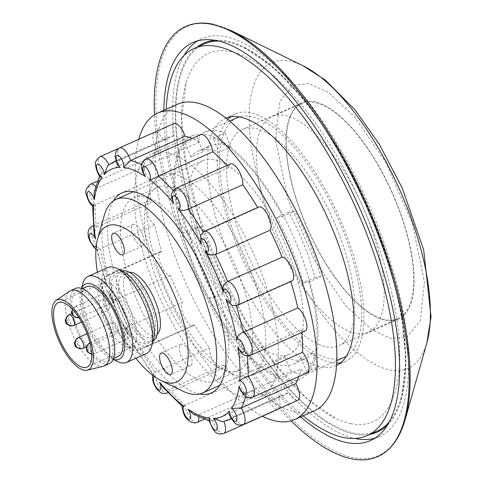 <?xml version="1.0" encoding="UTF-8"?>
<svg xmlns="http://www.w3.org/2000/svg" width="483" height="483" viewBox="0 0 483 483"><rect width="100%" height="100%" fill="white"/><g stroke="black" fill="none" stroke-linecap="round" stroke-linejoin="round"><path stroke-width="0.36" stroke-dasharray="2.42 1.81" d="M199.642 393.965A109.544 42.661 65.9 0 1 123.485 300.1A109.544 42.661 65.9 0 1 113.445 200.886M214.204 282.73A100.12 38.99 -114.1 0 0 152.737 199.763A100.12 38.99 -114.1 0 0 133.851 197.909A100.12 38.99 -114.1 0 0 135.131 295.94A100.12 38.99 -114.1 0 0 215.484 380.755A100.12 38.99 -114.1 0 0 226.708 365.462A100.12 38.99 -114.1 0 0 214.204 282.73M249.626 267.956A109.544 42.661 -114.1 0 0 192.518 183.558A109.544 42.661 -114.1 0 0 149.428 191.89A109.544 42.661 -114.1 0 0 163.109 282.41A109.544 42.661 -114.1 0 0 230.367 373.178A109.544 42.661 -114.1 0 0 249.626 267.956M158.907 285.326A100.12 38.99 65.9 0 1 146.403 202.594A100.12 38.99 65.9 0 1 157.627 187.295A100.12 38.99 65.9 0 1 237.98 272.116A100.12 38.99 65.9 0 1 239.26 370.141A100.12 38.99 65.9 0 1 220.375 368.288A100.12 38.99 65.9 0 1 158.907 285.326M177.569 104.219A167.849 65.368 -114.1 0 0 179.712 268.566A167.849 65.368 -114.1 0 0 314.421 410.761M138.778 139.273A167.849 65.368 -114.1 0 0 159.903 277.411A167.849 65.368 -114.1 0 0 262.426 416.237M193.435 266.272A133.103 51.838 65.9 0 1 191.733 135.952A133.103 51.838 65.9 0 1 298.554 248.709A133.103 51.838 65.9 0 1 300.257 379.028A133.103 51.838 65.9 0 1 193.435 266.272M153.811 283.962A133.103 51.838 65.9 0 1 152.109 153.642A133.103 51.838 65.9 0 1 258.924 266.399A133.103 51.838 65.9 0 1 260.627 396.718A133.103 51.838 65.9 0 1 153.811 283.962M222.585 421.719L223.889 421.345A12.956 5.047 65.9 0 1 223.937 421.472M278.92 408.727A12.956 5.047 -114.1 0 0 279.422 408.05A12.956 5.047 -114.1 0 0 278.371 397.02L223.889 421.345A141.35 55.05 65.9 0 0 229.316 419.727M193.321 414.148L198.525 414.897A12.956 5.047 65.9 0 1 198.833 417.161M174.043 123.527A12.956 5.047 -114.1 0 0 172.944 124.62A12.956 5.047 -114.1 0 0 173.989 135.651A141.35 55.05 -114.1 0 0 168.561 137.269A141.35 55.05 -114.1 0 0 163.52 140.402A12.956 5.047 -114.1 0 0 154.488 132.408A12.956 5.047 -114.1 0 0 152.761 136.375A12.956 5.047 -114.1 0 0 156.577 149.102A141.35 55.05 -114.1 0 0 151.517 163.809A12.956 5.047 -114.1 0 0 145.039 159.873A12.956 5.047 -114.1 0 0 143.759 167.909A12.956 5.047 -114.1 0 0 149.76 180.401A141.35 55.05 -114.1 0 0 150.883 202.818A12.956 5.047 -114.1 0 0 147.14 201.743A12.956 5.047 -114.1 0 0 147.309 214.434A12.956 5.047 -114.1 0 0 154.578 224.776A141.35 55.05 -114.1 0 0 161.714 251.498A12.956 5.047 -114.1 0 0 160.471 251.649A12.956 5.047 -114.1 0 0 162.862 268.856A12.956 5.047 -114.1 0 0 170.3 275.485A141.35 55.05 -114.1 0 0 170.366 275.66A141.35 55.05 -114.1 0 0 182.363 302.443A12.956 5.047 -114.1 0 0 182.091 311.499A12.956 5.047 -114.1 0 0 188.056 322.892A12.956 5.047 -114.1 0 0 193.562 325.651A12.956 5.047 -114.1 0 0 194.522 324.799A141.35 55.05 -114.1 0 0 209.676 347.881A12.956 5.047 -114.1 0 0 212.115 359.292A12.956 5.047 -114.1 0 0 219.053 368.324A12.956 5.047 -114.1 0 0 221.866 368.758A12.956 5.047 -114.1 0 0 223.569 365.214A141.35 55.05 -114.1 0 0 239.508 380.912A12.956 5.047 -114.1 0 0 244.283 392.939A12.956 5.047 -114.1 0 0 251.136 398.227A12.956 5.047 -114.1 0 0 251.625 398.077A12.956 5.047 -114.1 0 0 253.014 390.572L198.525 414.897A141.35 55.05 65.9 0 0 212.822 420.82L210.268 421.248L209.085 420.144M162.916 387.191L169.086 389.54A12.956 5.047 65.9 0 1 167.903 392.745M223.569 365.214L169.086 389.54A141.35 55.05 65.9 0 0 185.019 405.237L182.151 406.197M132.233 341.662L134.334 346.347L140.04 349.124A12.956 5.047 65.9 0 1 139.08 349.976A12.956 5.047 65.9 0 1 133.568 347.217A12.956 5.047 65.9 0 1 127.603 335.824A12.956 5.047 65.9 0 1 127.874 326.768L126.6 327.589L126.25 331.495L128.641 335.057A7.07 2.753 -114.1 0 0 125.019 336.283A7.07 2.753 -114.1 0 0 128.719 345.309A7.07 2.753 -114.1 0 0 132.233 341.662A135.457 52.756 -114.1 0 0 155.496 377.096A7.07 2.753 -114.1 0 0 154.952 376.933M194.522 324.799L140.04 349.124A141.35 55.05 65.9 0 0 155.188 372.206L152.845 373.981L153.081 374.941L155.496 377.096M170.3 275.485L115.811 299.81A12.956 5.047 65.9 0 1 108.373 293.181A12.956 5.047 65.9 0 1 105.982 275.974A12.956 5.047 65.9 0 1 107.232 275.823L105.493 281.915L107.588 286.594A7.07 2.753 -114.1 0 0 102.764 284.294A7.07 2.753 -114.1 0 0 104.739 292.946A7.07 2.753 -114.1 0 0 110.124 293.682L111.193 297.842L114.386 300.209L115.811 299.81A141.35 55.05 65.9 0 0 115.884 299.985A141.35 55.05 65.9 0 0 127.874 326.768L182.363 302.443M96.189 246.348A7.07 2.753 -114.1 0 0 96.63 245.575L96.642 248.83L97.21 249.663L100.096 249.101A12.956 5.047 65.9 0 1 92.821 238.759A12.956 5.047 65.9 0 1 92.658 226.068M154.578 224.776L100.096 249.101A141.35 55.05 65.9 0 0 107.232 275.823L161.714 251.498M92.639 206.205L95.278 204.726A12.956 5.047 65.9 0 1 89.277 192.234A12.956 5.047 65.9 0 1 90.55 184.198M149.76 180.401L95.278 204.726A141.35 55.05 65.9 0 0 96.401 227.143L94.04 233.313M100.096 176.633L100.059 175.057L102.094 173.427A12.956 5.047 65.9 0 1 98.278 160.7A12.956 5.047 65.9 0 1 99.999 156.734M156.577 149.102L102.094 173.427A141.35 55.05 65.9 0 0 97.035 188.129L94.119 192.548M117.882 165.077L119.506 159.976A12.956 5.047 65.9 0 1 118.456 148.945A12.956 5.047 65.9 0 1 119.561 147.852M173.989 135.651L119.506 159.976A141.35 55.05 65.9 0 0 116.035 160.827M143.059 172.836L144.864 166.424A12.956 5.047 65.9 0 1 146.252 158.919M200.735 134.594A12.956 5.047 -114.1 0 0 199.346 142.099L144.864 166.424A141.35 55.05 65.9 0 0 141.96 164.824M171.755 198.151L174.309 191.781A12.956 5.047 65.9 0 1 176.011 188.237M230.5 163.912A12.956 5.047 -114.1 0 0 228.791 167.456L174.309 191.781A141.35 55.05 65.9 0 0 173.186 190.531M200.572 235.281L203.355 232.196A12.956 5.047 65.9 0 1 204.309 231.345M258.797 207.02A12.956 5.047 -114.1 0 0 257.837 207.871L203.355 232.196A141.35 55.05 65.9 0 0 203.21 231.961M290.76 281.529A141.35 55.05 -114.1 0 0 290.645 281.172A12.956 5.047 -114.1 0 0 291.889 281.021M237.407 305.347A12.956 5.047 65.9 0 1 236.163 305.498L290.645 281.172M236.241 305.745A141.35 55.05 65.9 0 0 236.163 305.498L232.081 305.54M257.837 207.871A141.35 55.05 -114.1 0 0 257.638 207.533M228.791 167.456A141.35 55.05 -114.1 0 0 227.004 165.47M199.346 142.099A141.35 55.05 -114.1 0 0 192.077 138.458M108.965 164.594A12.956 5.047 65.9 0 1 109.031 164.727L107.836 165.488M114.073 161.594A141.35 55.05 65.9 0 0 109.031 164.727L163.52 140.402M95.531 186.378A12.956 5.047 65.9 0 1 97.035 188.129L151.517 163.809M93.213 225.911A12.956 5.047 65.9 0 1 96.401 227.143L150.883 202.818M167.378 393.084A12.956 5.047 65.9 0 1 164.564 392.649A12.956 5.047 65.9 0 1 157.627 383.617A12.956 5.047 65.9 0 1 155.188 372.206L209.676 347.881M197.142 422.402A12.956 5.047 65.9 0 1 196.647 422.553A12.956 5.047 65.9 0 1 189.795 417.264A12.956 5.047 65.9 0 1 185.019 405.237L239.508 380.912M253.014 390.572A141.35 55.05 -114.1 0 0 267.304 396.495A12.956 5.047 -114.1 0 0 278.317 409.143M223.834 433.462A12.956 5.047 65.9 0 1 212.822 420.82L267.304 396.495M243.39 424.587A12.956 5.047 65.9 0 1 234.358 416.594L229.467 414.378M278.371 397.02A141.35 55.05 -114.1 0 0 283.805 395.402A141.35 55.05 -114.1 0 0 288.846 392.268A12.956 5.047 -114.1 0 0 297.878 400.262M231.435 418.64A141.35 55.05 65.9 0 0 234.358 416.594L288.846 392.268M252.838 397.123A12.956 5.047 65.9 0 1 246.36 393.186L240.365 390.252M298.784 376.607A141.35 55.05 -114.1 0 0 300.843 368.867A12.956 5.047 -114.1 0 0 307.321 372.798M245.63 396.41A141.35 55.05 65.9 0 0 246.36 393.186L300.843 368.867M250.737 355.253A12.956 5.047 65.9 0 1 246.988 354.178L240.552 351.841M301.76 332.467A141.35 55.05 -114.1 0 0 301.477 329.853A12.956 5.047 -114.1 0 0 305.22 330.927M247.175 355.826A141.35 55.05 65.9 0 0 246.988 354.178L301.477 329.853M190.393 354.196A11.779 4.588 -114.1 0 0 180.944 344.216A11.779 4.588 -114.1 0 0 181.095 355.754A11.779 4.588 -114.1 0 0 190.544 365.728A11.779 4.588 -114.1 0 0 190.393 354.196M142.485 234.412A11.779 4.588 -114.1 0 0 133.03 224.438A11.779 4.588 -114.1 0 0 133.181 235.97A11.779 4.588 -114.1 0 0 142.636 245.95A11.779 4.588 -114.1 0 0 142.485 234.412M202.836 151.777L190.948 157.084A116.608 45.414 65.9 0 1 198.459 151.01A116.608 45.414 65.9 0 1 202.878 149.688A116.608 45.414 65.9 0 1 218.859 152.423L213.226 138.343L225.114 133.036A131.207 51.101 -114.1 0 0 204.394 132.372A131.207 51.101 -114.1 0 0 197.203 137.697L202.836 151.777A116.608 45.414 65.9 0 1 210.346 145.703A116.608 45.414 65.9 0 1 214.766 144.381A116.608 45.414 65.9 0 1 230.747 147.116L218.859 152.423M227.064 292.185L215.176 297.492A116.608 45.414 65.9 0 1 199.95 265.185A116.608 45.414 65.9 0 1 189.046 232.154L183.033 233.156L194.921 227.849A131.207 51.101 -114.1 0 0 206.072 260.838A131.207 51.101 -114.1 0 0 221.051 293.187L227.064 292.185A116.608 45.414 65.9 0 1 211.838 259.878A116.608 45.414 65.9 0 1 200.934 226.847L189.046 232.154M312.93 352.59L301.042 357.897A116.608 45.414 65.9 0 1 293.531 363.971A116.608 45.414 65.9 0 1 289.112 365.293A116.608 45.414 65.9 0 1 273.13 362.558L278.763 376.637L290.651 371.33A131.207 51.101 -114.1 0 0 311.372 371.995A131.207 51.101 -114.1 0 0 318.563 366.669L312.93 352.59A116.608 45.414 65.9 0 1 305.419 358.664A116.608 45.414 65.9 0 1 301 359.986A116.608 45.414 65.9 0 1 285.018 357.251L273.13 362.558M288.695 212.182L276.807 217.489A116.608 45.414 65.9 0 1 292.04 249.796A116.608 45.414 65.9 0 1 302.944 282.827L308.957 281.824L320.845 276.511A131.207 51.101 -114.1 0 0 309.694 243.529A131.207 51.101 -114.1 0 0 294.715 211.18L288.695 212.182A116.608 45.414 65.9 0 1 303.928 244.489A116.608 45.414 65.9 0 1 314.831 277.52L302.944 282.827M97.439 272.213A85.394 33.261 -114.1 0 0 108.252 309.561A85.394 33.261 -114.1 0 0 135.856 358.259M104.207 215.581A106.012 41.284 -114.1 0 0 117.454 303.185A106.012 41.284 -114.1 0 0 182.538 391.025M204.134 264.485A106.012 41.284 -114.1 0 0 289.208 354.293A106.012 41.284 -114.1 0 0 287.856 250.496A106.012 41.284 -114.1 0 0 202.775 160.688A106.012 41.284 -114.1 0 0 204.134 264.485M237.087 117.78A131.207 51.101 -114.1 0 0 238.765 246.245A131.207 51.101 -114.1 0 0 344.065 357.396M346.275 356.237A131.207 51.101 -114.1 0 0 342.387 228.93A131.207 51.101 -114.1 0 0 239.429 116.904M301.042 357.897L306.675 371.976A131.207 51.101 -114.1 0 0 308.957 281.824M306.675 371.976L318.563 366.669M215.176 297.492L209.163 298.494A131.207 51.101 -114.1 0 0 278.763 376.637M209.163 298.494L221.051 293.187M190.948 157.084L185.315 143.004A131.207 51.101 -114.1 0 0 183.033 233.156M185.315 143.004L197.203 137.697M276.807 217.489L282.827 216.487A131.207 51.101 -114.1 0 0 213.226 138.343M282.827 216.487L294.715 211.18M320.845 276.511L314.831 277.52M290.651 371.33L285.018 357.251M194.921 227.849L200.934 226.847M225.114 133.036L230.747 147.116M103.827 305.021A5.887 2.294 -114.1 0 0 108.554 310.014A5.887 2.294 -114.1 0 0 108.476 304.248A5.887 2.294 -114.1 0 0 103.748 299.255A5.887 2.294 -114.1 0 0 103.827 305.021M112.974 327.891A5.887 2.294 -114.1 0 0 117.695 332.878A5.887 2.294 -114.1 0 0 117.623 327.112A5.887 2.294 -114.1 0 0 112.895 322.125A5.887 2.294 -114.1 0 0 112.974 327.891M124.511 333.173A5.887 2.294 -114.1 0 0 129.239 338.166A5.887 2.294 -114.1 0 0 129.166 332.395A5.887 2.294 -114.1 0 0 124.439 327.408A5.887 2.294 -114.1 0 0 124.511 333.173M109.961 296.785A5.887 2.294 -114.1 0 0 114.682 301.778A5.887 2.294 -114.1 0 0 114.61 296.013A5.887 2.294 -114.1 0 0 109.883 291.02A5.887 2.294 -114.1 0 0 109.961 296.785M103.253 317.319A35.337 13.759 65.9 0 1 102.807 282.718A35.337 13.759 65.9 0 1 131.165 312.652A35.337 13.759 65.9 0 1 131.618 347.253A35.337 13.759 65.9 0 1 103.253 317.319M103.223 366.265A41.224 16.054 65.9 0 1 71.212 330.976A41.224 16.054 65.9 0 1 69.691 291.164M109.249 363.687A41.224 16.054 65.9 0 1 76.163 328.76A41.224 16.054 65.9 0 1 75.638 288.399M107.558 323.513A38.284 14.907 65.9 0 1 108.047 361A38.284 14.907 65.9 0 1 77.328 328.567A38.284 14.907 65.9 0 1 76.839 291.086A38.284 14.907 65.9 0 1 107.558 323.513M117.955 356.575A38.284 14.907 65.9 0 1 87.236 324.147A38.284 14.907 65.9 0 1 86.747 286.661M113.215 359.261A41.224 16.054 65.9 0 1 111.38 358.501A41.224 16.054 65.9 0 1 86.071 324.341A41.224 16.054 65.9 0 1 80.921 290.271A41.224 16.054 65.9 0 1 81.579 288.399M117.623 361.556A47.117 18.348 65.9 0 1 88.697 322.517A47.117 18.348 65.9 0 1 82.81 283.581M146.325 353.586A47.117 18.348 65.9 0 1 108.512 313.672A47.117 18.348 65.9 0 1 107.908 267.54M153.497 339.7A41.224 16.054 65.9 0 1 137.281 342.833A41.224 16.054 65.9 0 1 115.787 311.07A41.224 16.054 65.9 0 1 123.038 271.47M147.188 305.824A38.284 14.907 65.9 0 1 147.677 343.304A38.284 14.907 65.9 0 1 116.952 310.877A38.284 14.907 65.9 0 1 116.463 273.396A38.284 14.907 65.9 0 1 147.188 305.824M153.183 340.811A38.284 14.907 65.9 0 1 152.628 341.095A38.284 14.907 65.9 0 1 121.909 308.667A38.284 14.907 65.9 0 1 121.414 271.186A38.284 14.907 65.9 0 1 122 270.963M150.509 303.885A34.16 13.301 65.9 0 1 150.95 337.333A34.16 13.301 65.9 0 1 123.533 308.396A34.16 13.301 65.9 0 1 123.099 274.948A34.16 13.301 65.9 0 1 150.509 303.885M157.15 334.333A34.16 13.301 65.9 0 1 155.9 335.117A34.16 13.301 65.9 0 1 128.49 306.18A34.16 13.301 65.9 0 1 128.049 272.738A34.16 13.301 65.9 0 1 129.468 272.327M393.567 319.945A117.792 45.873 -114.1 0 0 398.185 318.538A117.792 45.873 -114.1 0 0 394.182 197.601A117.792 45.873 -114.1 0 0 306.457 102.161A117.792 45.873 -114.1 0 0 302.147 103.428A117.792 45.873 -114.1 0 0 305.673 224.106A117.792 45.873 -114.1 0 0 393.567 319.945M276.626 115.141A118.1 45.994 65.9 0 1 364.58 210.829A118.1 45.994 65.9 0 1 368.589 332.087A118.1 45.994 65.9 0 1 363.965 333.499A118.1 45.994 65.9 0 1 275.835 237.407A118.1 45.994 65.9 0 1 272.303 116.415A118.1 45.994 65.9 0 1 276.626 115.141M291.092 420.874A235.577 91.746 65.9 0 1 154.463 114.839M350.616 423.597A201.671 78.542 -114.1 0 0 381.667 255.984A201.671 78.542 -114.1 0 0 230.53 51.578A201.671 78.542 -114.1 0 0 185.925 83.625A201.671 78.542 -114.1 0 0 218.853 269.605A201.671 78.542 -114.1 0 0 335.335 418.29A201.671 78.542 -114.1 0 0 350.616 423.597M197.088 47.135A212.949 82.931 -114.1 0 0 207.455 254.034A212.949 82.931 -114.1 0 0 353.973 433.994A212.949 82.931 -114.1 0 0 369.954 434.338M387.221 425.3A212.949 82.931 -114.1 0 0 401.071 400.159A212.949 82.931 -114.1 0 0 366.301 203.778A212.949 82.931 -114.1 0 0 243.311 46.785A212.949 82.931 -114.1 0 0 227.179 41.182A212.949 82.931 -114.1 0 0 215.346 40.312M163.815 110.359A217.911 84.863 -114.1 0 0 195.609 255.942A217.911 84.863 -114.1 0 0 300.668 416.901M374.802 438.232A217.911 84.863 -114.1 0 0 379.409 436.566A217.911 84.863 -114.1 0 0 376.619 223.212A217.911 84.863 -114.1 0 0 201.743 38.61A217.911 84.863 -114.1 0 0 197.432 40.928M183.987 55.563A217.911 84.863 -114.1 0 0 204.526 251.963A217.911 84.863 -114.1 0 0 354.933 438.467M337.321 229.775A118.377 46.102 -114.1 0 0 242.315 129.492A118.377 46.102 -114.1 0 0 243.83 245.4A118.377 46.102 -114.1 0 0 338.831 345.683A118.377 46.102 -114.1 0 0 337.321 229.775M303.27 218.859A118.377 46.102 65.9 0 1 301.754 102.957A118.377 46.102 65.9 0 1 396.76 203.24A118.377 46.102 65.9 0 1 398.27 319.148A118.377 46.102 65.9 0 1 303.27 218.859M226.032 118.069A135.457 52.756 -114.1 0 0 225.446 118.317A135.457 52.756 -114.1 0 0 227.179 250.949A135.457 52.756 -114.1 0 0 335.89 365.703A135.457 52.756 -114.1 0 0 336.464 365.432M340.551 362.836A135.457 52.756 -114.1 0 0 345.792 361.278A135.457 52.756 -114.1 0 0 344.065 228.652A135.457 52.756 -114.1 0 0 235.354 113.897A135.457 52.756 -114.1 0 0 230.693 116.765M227.837 119.5A135.457 52.756 -114.1 0 0 237.087 246.523A135.457 52.756 -114.1 0 0 336.603 363.131M204.14 43.983A212.019 82.569 -114.1 0 0 206.851 251.577A212.019 82.569 -114.1 0 0 377.006 431.192M389.111 422.033A212.019 82.569 -114.1 0 0 374.295 223.599A212.019 82.569 -114.1 0 0 219.041 41.085M303.028 415.845A212.019 82.569 65.9 0 1 196.943 255.996A212.019 82.569 65.9 0 1 166.176 109.309M96.63 245.575A135.457 52.756 -114.1 0 0 107.588 286.594M110.124 293.682A135.457 52.756 -114.1 0 0 128.641 335.057M72.45 325.922A5.887 5.398 80.5 0 0 73.657 325.56A5.887 2.294 65.9 0 1 69.154 320.501A5.887 2.294 65.9 0 1 69.075 314.735M81.597 348.792A5.887 5.398 80.5 0 0 82.804 348.424A5.887 2.294 65.9 0 1 78.3 343.371A5.887 2.294 65.9 0 1 78.222 337.605M89.989 342.821A5.887 2.294 65.9 0 0 89.953 342.827A5.887 5.398 -99.5 0 1 89.989 342.821A5.887 2.294 65.9 0 1 94.493 347.875A5.887 2.294 65.9 0 1 94.565 353.641A5.887 2.294 65.9 0 1 94.342 353.707A5.887 2.294 65.9 0 1 89.838 348.654A5.887 2.294 65.9 0 1 89.766 342.888M91.716 354.105A5.887 5.398 80.5 0 0 93.134 354.075A5.887 5.398 80.5 0 0 94.342 353.707M72.625 309.44A5.887 5.398 -99.5 0 1 75.433 306.433A5.887 2.294 65.9 0 1 79.937 311.493A5.887 2.294 65.9 0 1 80.015 317.259A5.887 2.294 65.9 0 1 79.792 317.325A5.887 2.294 65.9 0 1 75.288 312.266A5.887 2.294 65.9 0 1 75.209 306.5A5.887 2.294 65.9 0 1 75.433 306.433M114.682 301.778L78.584 317.687A5.887 5.398 80.5 0 0 79.792 317.325M405.152 419.54A234.889 91.48 65.9 0 1 352.988 457.588A234.889 91.48 65.9 0 1 190.308 256.437A234.889 91.48 65.9 0 1 213.13 24.295A234.889 91.48 65.9 0 1 231.605 30.809M303.197 65.869A167.353 65.175 -114.1 0 0 290.035 61.226A167.353 65.175 -114.1 0 0 273.77 226.624A167.353 65.175 -114.1 0 0 389.684 369.942A167.353 65.175 -114.1 0 0 426.845 342.833M308.866 83.583L293.036 85.153L279.645 101.515L275.57 139.943L287.59 198.447L314.294 259.914L345.478 305.461L372.037 329.895L391.158 338.523L406.994 336.953L420.385 320.591L424.454 282.157L412.44 223.659L385.73 162.185L354.552 116.638L327.993 92.211L308.866 83.583M152.737 199.763L142.745 194.872M146.403 202.594L149.428 191.89M133.851 197.909L157.627 187.295M152.109 153.642L191.733 135.952M203.941 419.365L251.625 398.077M167.975 392.818L221.866 368.758M126.594 327.583C122.265 330.414 123.159 336.892 129.275 347.011C129.535 349.245 132.807 350.235 139.08 349.976L193.562 325.651M160.471 251.649L105.982 275.974C102.287 278.697 100.82 281.529 101.581 284.475C102.68 289.897 103.694 292.988 104.624 293.749C107.92 298.705 111.175 300.861 114.386 300.209M95.948 248.98L97.21 249.663M168.561 137.269L116.005 160.73M100.059 175.057L99.576 175.945M118.377 148.529L154.488 132.408M97.21 181.228L145.039 159.873M96.642 248.83L105.493 281.915M93.207 225.827L147.14 201.743M111.193 297.842L126.25 331.495M134.334 346.347L153.081 374.941M152.55 375.182L152.845 373.981M209.26 421.013L210.268 421.248M283.805 395.402L231.502 418.755M260.627 396.718L300.257 379.028M215.484 380.755L239.26 370.141M220.375 368.288L230.367 373.178M226.708 365.462L223.683 376.166M180.944 344.216L161.129 353.067M133.03 224.438L113.221 233.283M198.459 151.01L210.346 145.703M293.531 363.971L305.419 358.664M289.208 354.293L219.771 385.289M336.711 360.68L311.372 371.995M229.733 121.058L204.394 132.372M202.775 160.688L133.338 191.691M142.636 245.95L122.821 254.795M190.544 365.728L170.734 374.579M81.573 322.058L108.554 310.014M71.937 313.461L103.748 299.255M86.451 346.83L117.695 332.878M87.025 333.675L112.895 322.125M91.722 354.136L94.565 353.641L129.239 338.166M89.947 342.803L124.439 327.408M72.378 309.18L75.209 306.5L109.883 291.02M58.226 302.618L102.807 282.718M108.047 361L113.493 358.567M111.38 358.501L113.167 359.376M147.677 343.304L152.628 341.095M150.95 337.333L155.9 335.117M123.099 274.948L128.049 272.738M116.463 273.396L121.414 271.186M80.921 290.271L81.464 288.363M76.839 291.086L82.279 288.659M87.037 367.152L131.618 347.253M398.185 318.538L368.589 332.087M302.147 103.428L272.303 116.415M401.071 400.159L405.962 361.193L401.421 313.056L388.018 259.13L366.845 203.53L339.591 150.648L308.389 104.672L275.582 69.16L243.311 46.785M201.743 38.61L192.826 42.589M301.754 102.957L242.315 129.492M379.409 436.566L370.491 440.55M398.27 319.148L338.831 345.683M185.925 83.625L181.668 118.631L186.064 164.105L198.99 215.816L219.409 269.369L245.642 320.32L275.515 364.46L306.433 398.095L335.335 418.29M235.354 113.897L225.446 118.317M345.792 361.278L335.89 365.703"/><path stroke-width="0.72" d="M250.737 355.253C246.523 356.545 243.124 355.403 240.552 351.841L237.944 346.655A7.07 2.753 -114.1 0 0 243.233 352.137A7.07 2.753 -114.1 0 0 243.293 345.164A7.07 2.753 -114.1 0 0 236.857 340.165C236.694 337.007 238.837 334.357 243.299 332.219A12.956 5.047 65.9 0 1 250.568 342.562A12.956 5.047 65.9 0 1 250.737 355.253L305.22 330.927A12.956 5.047 -114.1 0 0 305.057 318.237A12.956 5.047 -114.1 0 0 297.782 307.894L243.299 332.219A141.35 55.05 65.9 0 0 236.241 305.745M113.445 200.886A109.544 42.661 65.9 0 1 142.745 194.872A109.544 42.661 65.9 0 1 209.996 285.646A109.544 42.661 65.9 0 1 223.683 376.166A109.544 42.661 65.9 0 1 199.642 393.965M262.426 416.237A167.849 65.368 -114.1 0 0 294.606 419.606L314.421 410.761A167.849 65.368 -114.1 0 0 312.272 246.415A167.849 65.368 -114.1 0 0 177.569 104.219L157.754 113.064A167.849 65.368 -114.1 0 0 138.778 139.273M294.606 419.606A167.849 65.368 -114.1 0 0 292.463 255.259A167.849 65.368 -114.1 0 0 157.754 113.064M252.838 397.123C245.364 397.895 246.541 398.246 240.365 390.252L239.151 385.971A7.07 2.753 -114.1 0 0 244.102 393.802A7.07 2.753 -114.1 0 0 246.179 389.57A7.07 2.753 -114.1 0 0 239.671 381.075C240.588 379.566 243.402 378.074 248.117 376.595A12.956 5.047 65.9 0 1 254.118 389.087A12.956 5.047 65.9 0 1 252.838 397.123L307.321 372.798A12.956 5.047 -114.1 0 0 308.601 364.762A12.956 5.047 -114.1 0 0 302.599 352.27L248.117 376.595A141.35 55.05 65.9 0 0 247.175 355.826M243.39 424.587C239.447 425.342 237.099 425.143 236.356 423.983C234.865 424.491 228.676 414.39 229.461 414.378L229.334 411.118A7.07 2.753 -114.1 0 0 233.192 420.095A7.07 2.753 -114.1 0 0 236.978 419.256A7.07 2.753 -114.1 0 0 231.387 408.552L241.301 407.894A12.956 5.047 65.9 0 1 245.116 420.621A12.956 5.047 65.9 0 1 243.39 424.587L297.878 400.262A12.956 5.047 -114.1 0 0 299.599 396.295A12.956 5.047 -114.1 0 0 295.783 383.568L241.301 407.894A141.35 55.05 65.9 0 0 245.63 396.41M223.937 421.472A12.956 5.047 65.9 0 1 224.933 432.376A12.956 5.047 65.9 0 1 223.834 433.462C216.149 435.431 213.353 431.844 209.085 420.144L209.99 418.26A7.07 2.753 -114.1 0 0 212.17 427.026A7.07 2.753 -114.1 0 0 217.078 429.701A7.07 2.753 -114.1 0 0 213.263 418.417L222.585 421.719L229.316 419.727A141.35 55.05 65.9 0 0 231.435 418.64M154.952 376.933A7.07 2.753 -114.1 0 0 153.763 382.192A7.07 2.753 -114.1 0 0 158.49 389.678A7.07 2.753 -114.1 0 0 159.601 382.216L162.916 387.191L182.151 406.197L184.059 406.312A7.07 2.753 -114.1 0 0 184.228 413.533A7.07 2.753 -114.1 0 0 189.517 419.316A7.07 2.753 -114.1 0 0 188.05 409.167L193.321 414.148L209.26 421.013M99.576 175.945L94.119 192.548L94.33 199.769A7.07 2.753 -114.1 0 0 89.385 191.944A7.07 2.753 -114.1 0 0 87.302 196.17A7.07 2.753 -114.1 0 0 93.811 204.671L92.639 206.205L94.04 233.313L95.537 239.085A7.07 2.753 -114.1 0 0 90.255 233.603A7.07 2.753 -114.1 0 0 90.194 240.582A7.07 2.753 -114.1 0 0 96.189 246.348M116.005 160.73L107.83 165.488L104.147 174.623A7.07 2.753 -114.1 0 0 100.289 165.645A7.07 2.753 -114.1 0 0 96.509 166.484A7.07 2.753 -114.1 0 0 102.094 177.195L100.096 176.633C96.817 173.403 94.909 163.64 95.574 164.123C94.867 162.282 96.34 159.819 99.999 156.734A12.956 5.047 65.9 0 1 108.965 164.594M120.225 167.329L117.882 165.077C117.248 164.818 116.337 161.92 115.153 156.389L116.174 151.034L119.561 147.852A12.956 5.047 65.9 0 1 130.573 160.501L123.491 167.48A7.07 2.753 -114.1 0 0 121.318 158.72A7.07 2.753 -114.1 0 0 116.403 156.039A7.07 2.753 -114.1 0 0 120.225 167.329A135.457 52.756 -114.1 0 0 104.147 174.623M145.431 176.573L143.059 172.836C140.426 166.194 141.489 161.557 146.252 158.919A12.956 5.047 65.9 0 1 146.741 158.768A12.956 5.047 65.9 0 1 153.594 164.057A12.956 5.047 65.9 0 1 158.37 176.084C154.125 178.613 151.143 179.73 149.422 179.428A7.07 2.753 -114.1 0 0 149.253 172.214A7.07 2.753 -114.1 0 0 143.964 166.424A7.07 2.753 -114.1 0 0 145.431 176.573A135.457 52.756 -114.1 0 0 123.491 167.48M227.004 165.47A141.35 55.05 -114.1 0 0 212.858 151.759A12.956 5.047 -114.1 0 0 208.082 139.732A12.956 5.047 -114.1 0 0 201.23 134.443A12.956 5.047 -114.1 0 0 200.735 134.594L146.252 158.919M173.886 203.524L171.755 198.151C170.825 193.761 172.244 190.453 176.011 188.237A12.956 5.047 65.9 0 1 178.825 188.672A12.956 5.047 65.9 0 1 185.762 197.704A12.956 5.047 65.9 0 1 188.201 209.115C183.637 211.011 180.231 210.86 177.992 208.644A7.07 2.753 -114.1 0 0 179.857 204.08A7.07 2.753 -114.1 0 0 174.997 196.062A7.07 2.753 -114.1 0 0 173.886 203.524A135.457 52.756 -114.1 0 0 149.422 179.428M257.638 207.533A141.35 55.05 -114.1 0 0 242.683 184.79A12.956 5.047 -114.1 0 0 240.25 173.379A12.956 5.047 -114.1 0 0 233.313 164.347A12.956 5.047 -114.1 0 0 230.5 163.912L176.011 188.237M201.248 244.078L200.572 235.281L204.309 231.345A12.956 5.047 65.9 0 1 209.821 234.104A12.956 5.047 65.9 0 1 215.786 245.497A12.956 5.047 65.9 0 1 215.515 254.553C210.739 255.797 207.177 254.511 204.846 250.689A7.07 2.753 -114.1 0 0 208.463 249.463A7.07 2.753 -114.1 0 0 204.768 240.437A7.07 2.753 -114.1 0 0 201.248 244.078A135.457 52.756 -114.1 0 0 177.992 208.644M237.407 305.347L232.081 305.54L225.899 299.152A7.07 2.753 -114.1 0 0 230.717 301.452A7.07 2.753 -114.1 0 0 228.749 292.795A7.07 2.753 -114.1 0 0 223.363 292.064C222.065 287.759 223.466 284.245 227.578 281.511A12.956 5.047 65.9 0 1 235.016 288.14A12.956 5.047 65.9 0 1 237.407 305.347L291.889 281.021A12.956 5.047 -114.1 0 0 289.504 263.815A12.956 5.047 -114.1 0 0 282.066 257.185A141.35 55.05 -114.1 0 0 270.003 230.228A12.956 5.047 -114.1 0 0 270.275 221.172A12.956 5.047 -114.1 0 0 264.31 209.779A12.956 5.047 -114.1 0 0 258.797 207.02L204.309 231.345M282.066 257.185L227.578 281.511A141.35 55.05 65.9 0 0 227.511 281.335A141.35 55.05 65.9 0 0 215.515 254.553L270.003 230.228M297.782 307.894A141.35 55.05 -114.1 0 0 290.76 281.529M203.21 231.961A141.35 55.05 65.9 0 0 188.201 209.115L242.683 184.79M173.186 190.531A141.35 55.05 65.9 0 0 158.37 176.084L212.858 151.759M192.077 138.458A141.35 55.05 -114.1 0 0 185.055 136.176A12.956 5.047 -114.1 0 0 174.043 123.527L119.561 147.852M141.96 164.824A141.35 55.05 65.9 0 0 130.573 160.501L185.055 136.176M223.834 433.462L278.317 409.143A12.956 5.047 -114.1 0 0 278.92 408.727M295.783 383.568A141.35 55.05 -114.1 0 0 298.784 376.607M302.599 352.27A141.35 55.05 -114.1 0 0 301.76 332.467M170.584 363.041A11.779 4.588 -114.1 0 0 161.129 353.067A11.779 4.588 -114.1 0 0 161.28 364.599A11.779 4.588 -114.1 0 0 170.734 374.579A11.779 4.588 -114.1 0 0 170.584 363.041M122.67 243.257A11.779 4.588 -114.1 0 0 113.221 233.283A11.779 4.588 -114.1 0 0 113.372 244.815A11.779 4.588 -114.1 0 0 122.821 254.795A11.779 4.588 -114.1 0 0 122.67 243.257M135.856 358.259A85.394 33.261 -114.1 0 0 160.682 380.326A85.394 33.261 -114.1 0 0 175.697 298.295A85.394 33.261 -114.1 0 0 131.177 232.504A85.394 33.261 -114.1 0 0 97.584 238.994A85.394 33.261 -114.1 0 0 97.439 272.213M160.682 380.326L182.538 391.025A106.012 41.284 -114.1 0 0 202.528 392.993A106.012 41.284 -114.1 0 0 201.176 289.196A106.012 41.284 -114.1 0 0 116.095 199.388A106.012 41.284 -114.1 0 0 104.207 215.581L97.584 238.994M336.711 360.68L344.065 357.396A131.207 51.101 -114.1 0 0 346.275 356.237M239.429 116.904A131.207 51.101 -114.1 0 0 237.087 117.78L229.733 121.058M58.678 337.219A35.337 13.759 65.9 0 1 58.226 302.618A35.337 13.759 65.9 0 1 86.584 332.558A35.337 13.759 65.9 0 1 87.037 367.152A35.337 13.759 65.9 0 1 58.678 337.219M87.749 332.364A38.284 14.907 65.9 0 1 87.236 370.183A38.284 14.907 65.9 0 1 57.513 337.412A38.284 14.907 65.9 0 1 56.106 300.444A38.284 14.907 65.9 0 1 87.749 332.364M56.106 300.444L69.691 291.164A41.224 16.054 65.9 0 1 70.681 290.609A41.224 16.054 65.9 0 1 103.767 325.536A41.224 16.054 65.9 0 1 104.298 365.897A41.224 16.054 65.9 0 1 103.223 366.265L87.236 370.183M70.681 290.609L75.638 288.399A41.224 16.054 65.9 0 1 108.723 323.32A41.224 16.054 65.9 0 1 109.249 363.687L104.298 365.897M82.279 288.659L86.747 286.661A38.284 14.907 65.9 0 1 117.466 319.094A38.284 14.907 65.9 0 1 117.955 356.575L113.493 358.567M81.579 288.399A41.224 16.054 65.9 0 1 118.631 318.901A41.224 16.054 65.9 0 1 113.215 359.261M81.464 288.363L82.81 283.581A47.117 18.348 65.9 0 1 88.093 276.385A47.117 18.348 65.9 0 1 125.906 316.299A47.117 18.348 65.9 0 1 126.51 362.431A47.117 18.348 65.9 0 1 117.623 361.556L113.167 359.376M88.093 276.385L107.908 267.54A47.117 18.348 65.9 0 1 116.795 268.409A47.117 18.348 65.9 0 1 145.721 307.454A47.117 18.348 65.9 0 1 151.608 346.389A47.117 18.348 65.9 0 1 146.325 353.586L126.51 362.431M116.795 268.409L123.038 271.47A41.224 16.054 65.9 0 1 148.347 305.63A41.224 16.054 65.9 0 1 153.497 339.7L151.608 346.389M122 270.963A38.284 14.907 65.9 0 1 152.139 303.614A38.284 14.907 65.9 0 1 153.183 340.811M129.468 272.327A34.16 13.301 65.9 0 1 155.466 301.676A34.16 13.301 65.9 0 1 157.15 334.333M154.463 114.839A235.577 91.746 65.9 0 1 185.623 26.456A235.577 91.746 65.9 0 1 211.524 24.289A235.577 91.746 65.9 0 1 377.628 233.537A235.577 91.746 65.9 0 1 377.694 456.683A235.577 91.746 65.9 0 1 351.793 458.85A235.577 91.746 65.9 0 1 291.092 420.874M369.954 434.338A212.949 82.931 -114.1 0 0 387.221 425.3M300.668 416.901A217.911 84.863 -114.1 0 0 370.491 440.55A217.911 84.863 -114.1 0 0 367.708 227.191A217.911 84.863 -114.1 0 0 192.826 42.589A217.911 84.863 -114.1 0 0 163.815 110.359M197.432 40.928A217.911 84.863 -114.1 0 0 183.987 55.563M354.933 438.467A217.911 84.863 -114.1 0 0 374.802 438.232M215.346 40.312A212.949 82.931 -114.1 0 0 197.088 47.135M336.464 365.432A135.457 52.756 -114.1 0 0 334.158 233.072A135.457 52.756 -114.1 0 0 226.032 118.069M230.693 116.765A135.457 52.756 -114.1 0 0 227.837 119.5M166.176 109.309A212.019 82.569 65.9 0 1 194.232 48.409A212.019 82.569 65.9 0 1 364.387 228.024A212.019 82.569 65.9 0 1 367.098 435.612L377.006 431.192A212.019 82.569 -114.1 0 0 389.111 422.033M367.098 435.612A212.019 82.569 65.9 0 1 303.028 415.845M336.603 363.131A135.457 52.756 -114.1 0 0 340.551 362.836M219.041 41.085A212.019 82.569 -114.1 0 0 204.14 43.983L194.232 48.409M198.833 417.161A12.956 5.047 65.9 0 1 197.142 422.402L203.941 419.365M167.903 392.745A12.956 5.047 65.9 0 1 167.378 393.084L167.975 392.818M223.363 292.064A135.457 52.756 -114.1 0 0 220.23 283.938A135.457 52.756 -114.1 0 0 204.846 250.689M114.073 161.594A141.35 55.05 65.9 0 1 116.035 160.827M102.094 177.195A135.457 52.756 -114.1 0 0 94.33 199.769M93.811 204.671A135.457 52.756 -114.1 0 0 95.537 239.085M92.639 206.205C90.116 204.164 88.069 200.499 86.499 195.204C84.815 191.57 86.161 187.899 90.55 184.198A12.956 5.047 65.9 0 1 95.531 186.378M95.948 248.98L93.889 247.278L89.675 240.558C86.807 233.265 87.797 228.435 92.658 226.068A12.956 5.047 65.9 0 1 93.213 225.911M159.601 382.216A135.457 52.756 -114.1 0 0 184.059 406.312M188.05 409.167A135.457 52.756 -114.1 0 0 209.99 418.26M213.263 418.417A135.457 52.756 -114.1 0 0 229.334 411.118M231.387 408.552A135.457 52.756 -114.1 0 0 239.151 385.971M239.671 381.075A135.457 52.756 -114.1 0 0 237.944 346.655M236.857 340.165A135.457 52.756 -114.1 0 0 225.899 299.152M73.881 325.494L72.45 325.922A5.887 5.398 80.5 0 1 66.527 322.324A5.887 5.398 -99.5 0 1 69.298 314.668A5.887 2.294 65.9 0 1 73.802 319.728A5.887 2.294 65.9 0 1 73.881 325.494L81.573 322.058M72.45 325.922C67.421 324.944 65.259 323.695 65.96 322.173C64.438 320.658 65.477 318.176 69.075 314.735A5.887 2.294 65.9 0 1 69.298 314.668M83.028 348.358L81.597 348.792A5.887 5.398 80.5 0 1 75.668 345.194A5.887 5.398 -99.5 0 1 78.445 337.539A5.887 2.294 65.9 0 1 82.949 342.592A5.887 2.294 65.9 0 1 83.028 348.358L86.451 346.83M81.597 348.792C76.568 347.808 74.406 346.559 75.107 345.043C73.585 343.522 74.623 341.046 78.222 337.605A5.887 2.294 65.9 0 1 78.445 337.539M91.716 354.105A5.887 5.398 80.5 0 1 87.212 350.477A5.887 5.398 -99.5 0 1 89.959 342.833A5.887 2.294 65.9 0 0 89.766 342.888L89.947 342.803M78.904 317.627L78.584 317.687A5.887 5.398 80.5 0 1 72.655 314.089A5.887 5.398 -99.5 0 1 72.625 309.44M426.845 342.833A167.353 65.175 -114.1 0 0 405.943 204.544A167.353 65.175 -114.1 0 0 303.197 65.869L231.605 30.809A234.889 91.48 65.9 0 1 375.81 225.446A234.889 91.48 65.9 0 1 405.152 419.54L426.845 342.833L431.047 316.842L423.676 249.934L402.315 188.189L379.294 144.254L355.138 110.003L325.294 80.045L303.197 65.869M182.145 406.191C183.232 416.877 187.664 422.45 195.44 422.915L197.142 422.402M152.55 375.182L152.755 380.387L154.204 384.776L156.456 388.718L160.495 392.57L163.079 393.554L167.378 393.084M99.999 156.734L118.377 148.529M90.55 184.198L97.21 181.228M92.658 226.068L93.207 225.827M231.502 418.755L229.316 419.727M219.771 385.289L202.528 392.993M133.338 191.691L116.095 199.388M69.075 314.735L71.937 313.461M78.222 337.605L87.025 333.675M91.722 354.136L88.099 352.53L87.175 351.401L86.324 348.998L86.892 345.641L89.766 342.888M78.584 317.687L74.467 316.86L72.625 315.013L71.768 312.616L72.378 309.18M185.623 26.456C193.659 22.9 202.685 22.133 212.689 24.15L231.605 30.809M377.694 456.683C390.662 450.711 399.815 438.335 405.152 419.54"/></g></svg>
